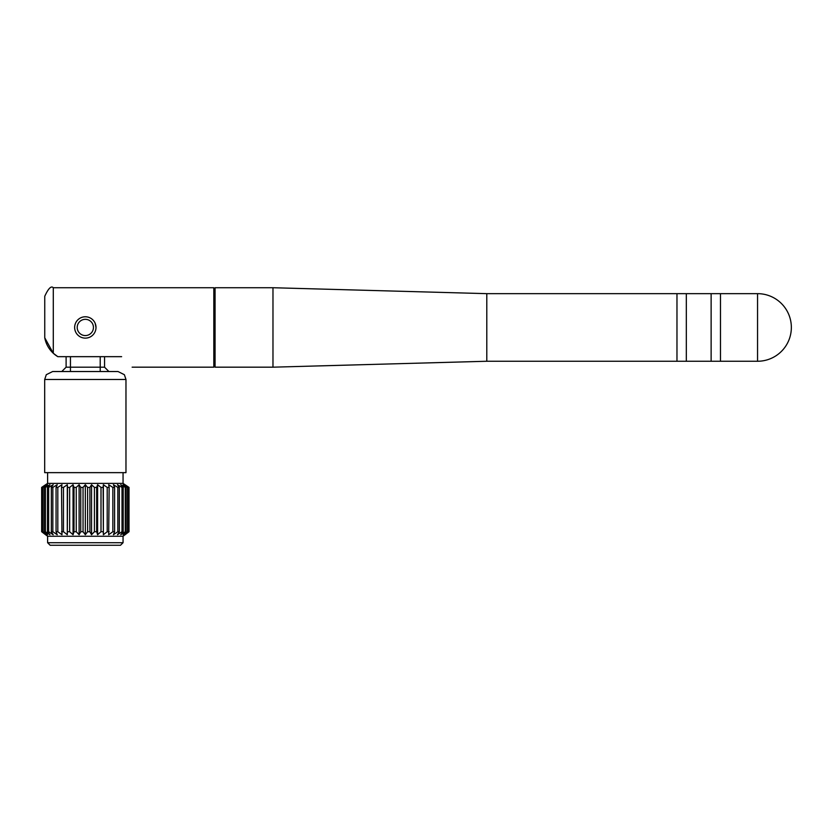 <?xml version="1.0" encoding="UTF-8"?>
<svg xmlns="http://www.w3.org/2000/svg" width="833" height="833" viewBox="0 0 833 833"><rect width="100%" height="100%" fill="white"/><g stroke="black" fill="none" stroke-linecap="round" stroke-linejoin="round"><path stroke-width="1.25" d="M41.65 487.399L45.607 484.723L41.65 487.399L41.65 531.725L41.827 487.399L41.827 531.725L46.096 534.744L42.545 531.725L42.545 487.399L43.087 487.399L43.087 531.725L47.543 534.744L44.493 531.725L44.493 487.399L45.378 487.399L45.378 531.725L49.938 534.744L47.45 531.725L47.45 487.399L48.647 487.399L48.647 531.725L53.187 534.744L51.334 531.725L51.334 487.399L52.833 487.399L52.833 531.725L57.238 534.744L56.061 531.725L56.061 487.399L57.81 487.399L57.81 531.725L61.975 534.744L61.507 487.399L63.464 487.399L63.464 531.725L67.296 534.744L67.535 487.399L69.66 487.399L69.66 531.725L73.054 534.744L74.002 531.725L74.002 487.399L76.24 487.399L76.24 531.725L79.114 534.744L80.749 531.725L80.749 487.399L79.114 484.723L76.24 487.399M41.65 531.725L45.607 534.744L41.827 531.725M42.545 531.725L43.087 531.725M44.493 531.725L45.378 531.725M129.011 487.399L129.011 531.725L125.054 534.744L129.011 531.725L129.011 487.399L125.054 484.723L129.011 487.399M80.749 531.725L83.05 531.725L85.33 534.744L87.611 531.725L87.611 487.399L89.902 487.399L89.902 531.725L91.547 534.744L94.421 531.725L94.421 487.399L96.659 487.399L96.659 531.725L97.607 534.744L101.001 531.725L101.001 487.399L103.125 487.399L103.365 534.744L107.197 531.725L107.197 487.399L109.154 487.399L108.675 534.744L112.851 531.725L112.851 487.399L114.6 487.399L114.6 531.725L113.413 534.744L117.828 531.725L117.828 487.399L119.327 487.399L119.327 531.725L117.463 534.744L122.003 531.725L122.003 487.399L123.211 487.399L123.211 531.725L120.723 534.744L125.283 531.725L125.283 487.399L126.168 487.399L126.168 531.725L123.107 534.744L127.574 531.725L127.574 487.399L128.115 487.399L128.115 531.725L124.565 534.744L128.823 531.725M107.197 531.725L109.154 531.725M112.851 531.725L114.6 531.725M101.001 531.725L103.125 531.725M94.421 531.725L96.659 531.725M122.003 531.725L123.211 531.725M117.828 531.725L119.327 531.725M125.283 531.725L126.168 531.725M127.574 531.725L128.115 531.725M56.061 531.725L57.81 531.725M61.507 531.725L63.464 531.725M47.45 531.725L48.647 531.725M51.334 531.725L52.833 531.725M67.535 531.725L69.66 531.725M74.002 531.725L76.24 531.725M87.611 531.725L89.902 531.725M53.291 287.729C51.209 285.563 48.366 288.405 44.753 296.277L44.753 337.781L53.291 353.254L57.821 356.67L53.291 353.254L53.291 287.729L213.81 287.729L213.81 367.176L132.124 367.176M121.628 356.67C135.342 370.383 135.342 370.383 121.628 356.67L57.821 356.67A28.124 28.124 0 0 1 44.836 338.219M96.003 327.452A10.673 10.673 0 0 1 79.989 336.699A10.673 10.673 0 0 1 79.989 318.206A10.673 10.673 0 0 1 96.003 327.452L95.191 323.35M757.551 293.653L720.483 293.653L720.483 361.251L757.551 361.251A33.799 33.799 0 0 0 791.35 327.452A33.799 33.799 0 0 0 757.551 293.653L757.551 361.251M720.483 293.653L711.132 293.653L711.132 361.251L720.483 361.251M711.132 293.653L686.319 293.653L686.319 361.251L711.132 361.251M686.319 293.653L676.969 293.653L676.969 361.251L686.319 361.251M272.974 287.729L272.974 367.176L215.07 367.176L215.07 287.729L272.974 287.729L486.795 293.653L676.969 293.653M213.81 290.134L215.07 290.134M93.442 327.452A8.111 8.111 0 0 0 81.27 320.424A8.111 8.111 0 0 0 81.27 334.481A8.111 8.111 0 0 0 93.442 327.452M85.33 371.528L118.015 371.528L124.377 374.704L125.97 379.473L44.69 379.473L46.284 374.704L52.646 371.528L85.33 371.528M70.451 356.67L70.451 367.186L66.109 367.186L61.767 371.528L70.451 371.528L70.451 367.186L100.21 367.186L100.21 356.67M44.69 379.473L44.69 472.644L125.97 472.644L125.97 379.473M47.606 472.644L47.606 483.39L123.055 483.39L123.055 472.644M42.545 487.399L46.096 484.723L41.827 487.399M44.493 487.399L47.543 484.723L43.087 487.399M47.45 487.399L49.938 484.723L45.378 487.399M51.334 487.399L53.187 484.723L48.647 487.399M56.061 487.399L57.238 484.723L52.833 487.399M61.507 487.399L61.975 484.723L57.81 487.399M67.535 487.399L67.296 484.723L63.464 487.399M74.002 487.399L73.054 484.723L69.66 487.399M80.749 487.399L83.05 487.399L83.05 531.725M87.611 487.399L85.33 484.723L83.05 487.399M94.421 487.399L91.547 484.723L89.902 487.399M101.001 487.399L97.607 484.723L96.659 487.399M107.197 487.399L103.365 484.723L103.125 487.399M112.851 487.399L108.675 484.723L109.154 487.399M117.828 487.399L113.413 484.723L114.6 487.399M122.003 487.399L117.463 484.723L119.327 487.399M125.283 487.399L120.723 484.723L123.211 487.399M127.574 487.399L123.107 484.723L126.168 487.399M128.823 487.399L124.565 484.723L128.115 487.399M47.606 542.71L123.055 542.71L120.493 545.271L50.167 545.271L47.606 542.71L47.606 536.244L123.055 536.244L125.054 534.744M104.552 356.67L104.552 367.186L100.21 367.186L100.21 371.528M66.109 367.186L66.109 356.67M104.552 367.186L108.884 371.528M85.33 484.723L85.33 534.744M91.547 484.723L91.547 534.744M79.114 484.723L79.114 534.744M73.054 484.723L73.054 534.744M67.296 484.723L67.296 534.744M97.607 484.723L97.607 534.744M103.365 484.723L103.365 534.744M486.795 293.653L486.795 361.251L676.969 361.251M272.974 367.176L486.795 361.251M213.81 364.771L215.07 364.771M47.606 483.39L45.607 484.723M123.055 483.39L125.054 484.723M47.606 536.244L45.607 534.744M123.055 542.71L123.055 536.244"/></g></svg>
